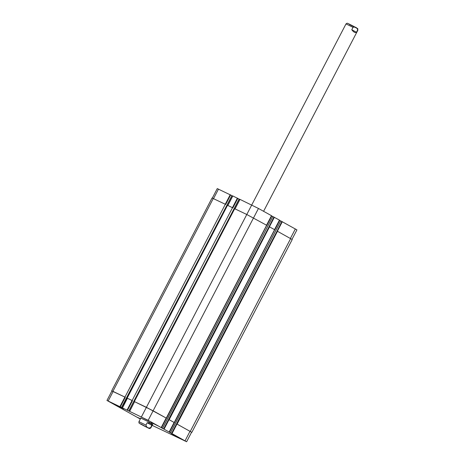 <?xml version="1.0" encoding="UTF-8"?>
<svg xmlns="http://www.w3.org/2000/svg" width="465" height="465" viewBox="0 0 465 465"><rect width="100%" height="100%" fill="white"/><g stroke="black" fill="none" stroke-linecap="round" stroke-linejoin="round"><path stroke-width="0.7" d="M351.778 29.708L353.016 27.325C355.394 26.615 356.946 27.476 357.678 29.911L356.44 32.294L351.778 29.708C353.51 32.126 355.062 32.986 356.44 32.294M142.278 424.894L147.376 427.457L142.278 424.894M151.84 425.324L150.602 427.707C148.225 428.422 146.673 427.556 145.94 425.12L147.178 422.737L151.84 425.324C151.695 423.662 150.137 422.795 147.178 422.737M140.808 418.087L149.201 422.115L152.712 424.289M152.154 425.359L186.634 441.75L148.166 420.331L121.493 407.45L231.948 195.649L217.26 188.592L212.331 198.067M232.663 196.067L231.942 195.666M128.805 410.932L239.12 199.078L232.814 195.957M239.841 199.491L239.115 199.09L128.828 410.95M266.567 225.217L271.589 215.748L258.464 208.46L239.987 199.386M162.483 428.381L272.804 216.527L271.502 215.911M274.524 229.634L279.552 220.16L272.81 216.521L162.518 428.393M170.446 432.793L280.767 220.939L279.465 220.329M291.997 239.353L296.932 229.879L280.773 220.939L170.481 432.81M118.61 406.23L121.725 407.811L118.645 406.154M152.572 423.121L155.688 424.702L152.607 423.045M172.469 434.775L175.584 436.356L172.503 434.699M140.395 418.878L138.541 417.803M138.506 417.878L140.447 418.779M151.346 422.54L157.559 425.667L151.346 422.54M151.142 422.441L157.856 425.818L151.142 422.441M117.383 405.643L123.597 408.77L117.383 405.643M117.186 405.55L123.893 408.927L117.186 405.55M137.28 417.291L140.488 418.703L137.28 417.291M171.242 434.188L177.456 437.315L171.242 434.188M171.039 434.095L177.752 437.472L171.039 434.095M121.627 407.509L106.967 400.458L140.314 419.035M142.319 417.564L149.032 420.941L142.319 417.564M178.595 437.681L185.303 441.058L178.595 437.681M109.63 401.963L116.343 405.335L109.63 401.963M152.241 425.196L152.613 425.452L152.189 425.301M176.688 423.882L191.847 432.357L292.223 239.533L277.07 231.059L176.572 423.83L191.592 432.229L186.634 441.75M174.265 422.522L274.716 229.739L269.107 226.641L168.609 419.413L174.212 422.511L169.19 431.991M129.7 411.246L134.583 401.69L146.399 407.323L166.255 418.093L161.227 427.573M122.528 407.817L127.404 398.261L132.066 400.481L132.484 400.702L127.532 410.223M106.967 400.458L111.926 390.937L113.152 391.454L125.312 397.279L120.354 406.799M111.902 390.984L125.312 397.279M122.446 407.788L127.148 398.127L132.484 400.702M129.625 411.211L134.583 401.69L134.327 401.551L153.113 410.793L166.249 418.099M168.731 419.471L174.334 422.569L169.26 432.031M230.646 194.928L225.688 204.449L212.052 197.98L111.676 390.809M237.824 198.352L232.866 207.878L227.53 205.303L127.148 398.127M277.07 231.059L281.906 221.48M269.107 226.641L273.943 217.062M174.387 422.807L274.623 229.913M166.301 418.105L266.753 225.327L246.764 214.481L234.703 208.727L134.327 401.551M166.424 418.39L266.66 225.496M225.339 204.257L124.957 397.081M232.512 207.681L132.136 400.505M349.407 24.459L357.19 28.417M141.441 416.849L346.007 23.901L353.016 27.325M357.678 29.911L357.876 28.906C357.446 28.557 359.009 29.173 352.54 25.755C345.879 22.355 347.727 23.483 347.012 23.25L346.007 23.901M140.697 423.853L147.951 427.876L140.697 423.853M145.94 425.12L138.93 421.697L138.971 422.894C139.57 423.348 137.582 422.482 144.191 425.987C150.701 429.323 149.3 428.399 149.835 428.544L150.834 427.893L150.602 427.707M190.016 431.27L185.064 440.791M176.991 424.045L172.033 433.566M176.572 423.83L171.614 433.351M174.346 422.79L169.388 432.311M174.119 422.452L169.161 431.973M169.028 419.628L164.069 429.154M168.609 419.413L163.651 428.933M166.383 418.372L161.431 427.893M166.156 418.035L161.198 427.556M153.125 410.81L148.166 420.331M132.066 400.481L127.108 410.008M124.893 397.058L119.935 406.579M113.152 391.454L108.194 400.975M290.404 238.435L295.356 228.919M277.373 231.215L282.325 221.695M274.728 229.96L279.686 220.439M274.501 229.617L279.453 220.102M269.409 226.798L274.367 217.283M266.765 225.548L271.723 216.022M266.538 225.2L271.49 215.684M253.506 217.975L258.464 208.46M235.04 208.884L239.992 199.375M232.448 207.652L237.4 198.137M227.867 205.46L232.82 195.945M225.275 204.222L230.227 194.713M213.534 198.619L218.486 189.104M213.278 198.497L112.896 391.327M231.907 195.626L121.615 407.497M239.086 199.055L128.793 410.926M253.495 217.969L153.113 410.793M271.589 215.748L161.297 427.614M269.526 226.862L169.15 419.686M279.552 220.16L174.236 422.511M277.489 231.274L177.113 424.103M290.648 238.574L190.272 431.404M263.585 211.302L357.916 30.103M140.889 417.925L138.93 421.697M152.799 424.121L150.834 427.893M234.965 208.849L239.917 199.34M227.792 205.425L232.744 195.916M231.948 195.649L121.656 407.52M266.753 225.327L166.371 418.151M274.716 229.739L174.334 422.569"/></g></svg>
